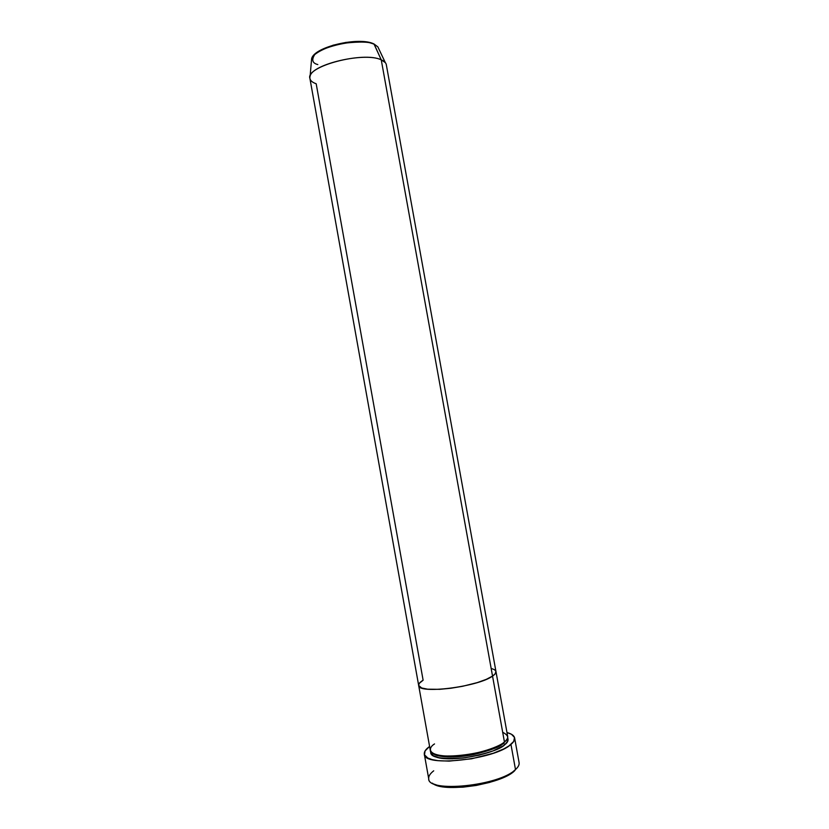 <?xml version="1.0" encoding="UTF-8"?>
<svg xmlns="http://www.w3.org/2000/svg" width="829" height="829" viewBox="0 0 829 829"><rect width="100%" height="100%" fill="white"/><g stroke="black" fill="none" stroke-linecap="round" stroke-linejoin="round"><path stroke-width="1.24" d="M519.016 762.317C519.565 764.514 518.394 766.929 515.493 769.55L510.249 773.996L501.13 778.504L489.462 782.452L476.333 785.436L462.996 787.167L450.738 787.498L440.707 786.41L433.764 784.037M503.472 743.292L504.913 744.577C501.12 749.022 487.887 753.426 465.204 757.779C440.904 759.592 429.432 757.509 430.8 751.53L430.935 753.509L432.51 755.416L439.95 758.069L452.178 758.825L463.359 758.007L478.986 755.219L493.027 750.929L503.182 745.862L504.913 744.577L503.472 743.292C500.436 746.722 490.385 750.514 473.297 754.659C455.494 758.348 436.562 757.323 433.173 753.499C436.562 757.323 455.494 758.348 473.297 754.659C490.385 750.514 500.436 746.722 503.472 743.292L506.084 740.38L503.472 743.292M434.541 743.924C428.158 747.706 426.075 756.266 451.701 756.141C478.654 755.146 501.079 745.789 504.436 741.934C506.882 739.914 507.959 738.048 507.669 736.359L495.96 671.531C496.188 672.868 495.048 674.391 492.54 676.091L504.436 741.934L492.54 676.091L495.006 674.018L495.96 671.521L386.314 64.703C385.951 62.755 384.262 61.128 381.247 59.843L385.319 62.621L377.858 46.87L373.993 43.978L381.247 59.843L492.54 676.091C478.219 686.909 417.712 694.401 418.666 685.438L421.619 687.966L427.598 689.189L439.702 689.324L450.821 688.257L462.572 686.298L477.276 682.609L486.24 679.376L492.54 676.091C495.048 674.391 496.188 672.868 495.96 671.531L495.006 674.018L492.54 676.091L381.247 59.843C363.558 50.983 305.227 66.444 309.911 78.444L418.666 685.438C418.448 683.884 419.93 682.143 423.122 680.215L419.37 683.262L418.635 685.096L419.37 683.262L423.122 680.215L316.191 83.781C311.176 81.988 309.144 79.449 310.108 76.144C312.15 64.092 365.237 51.802 381.247 59.843L374.211 44.31C359.952 36.859 313.507 47.709 311.621 58.786L311.435 60.911L311.621 58.786C312.44 53.781 327.445 45.844 344.108 43.222C360.325 41.388 370.366 41.751 374.211 44.31L373.34 43.699M424.313 754.183L428.738 778.877C428.168 793.125 499.586 785.747 515.493 769.55C518.26 767.053 519.451 764.742 519.089 762.618L514.622 737.934C514.964 739.893 513.742 742.059 510.954 744.411L515.493 769.55L510.954 744.411C494.882 759.654 423.567 767.416 424.313 754.183C423.971 751.841 425.66 749.323 429.381 746.628L425.08 750.919L424.5 754.836L427.837 758.048L432.168 759.623L438.033 760.67L449.204 761.115L471.535 758.804L493.328 753.24L503.742 748.939L508.944 745.913L513.69 741.478L514.508 737.478L511.472 734.266L506.985 732.546C511.576 733.779 514.115 735.572 514.622 737.934M495.897 671.283L494.633 669.801L491.97 668.661L494.633 669.801L495.897 671.283M507.628 737.706L507.928 740.867L504.913 744.577C507.773 742.483 508.674 740.193 507.628 737.706M418.666 685.438C417.712 694.401 478.219 686.909 492.54 676.091L486.24 679.376L477.276 682.609L462.572 686.298L450.821 688.257L439.702 689.324L427.598 689.189L421.619 687.966L418.666 685.428L430.282 750.286C429.733 761.509 490.467 754.887 504.436 741.934C509.369 738.67 508.788 735.437 502.685 732.256M432.427 783.146C442.354 793.187 501.193 784.493 514.519 770.887L515.493 769.55C499.369 785.954 427.09 793.135 428.697 778.566C428.5 776.131 430.178 773.55 433.712 770.815M372.967 43.761L369.143 42.528M364.345 41.74L346.076 42.383L333.206 45.18L322.274 49.388L314.999 54.289M314.699 54.6C311.362 59.906 312.398 63.232 317.818 64.569M507.089 739.022L507.607 740.1C508.208 740.535 507.265 742.028 504.788 744.566C492.239 755.955 437.411 764.804 431.65 753.768L431.764 752.566M310.108 76.144L311.621 58.786C313.859 46.766 359.382 36.352 373.993 43.978"/></g></svg>
